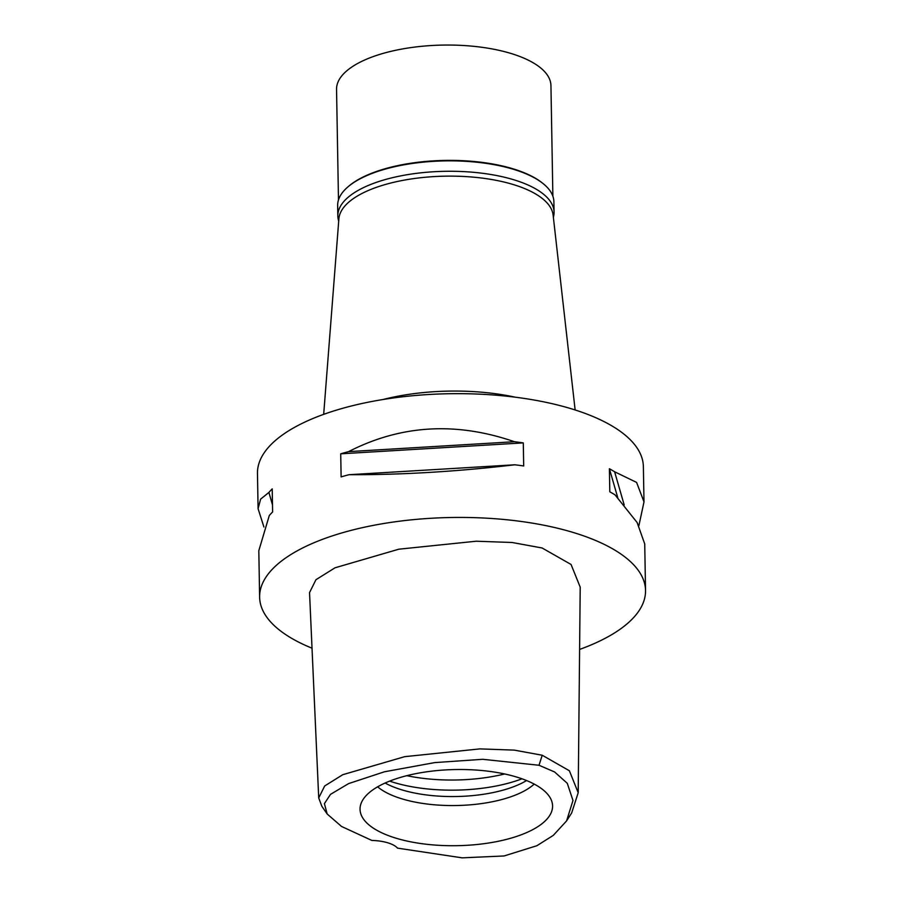 <?xml version="1.0" encoding="UTF-8"?>
<svg xmlns="http://www.w3.org/2000/svg" width="903" height="903" viewBox="0 0 903 903"><rect width="100%" height="100%" fill="white"/><g stroke="black" fill="none" stroke-linecap="round" stroke-linejoin="round"><path stroke-width="1.35" d="M539.023 765.27L554.611 771.975L567.276 783.296L572.987 800.487L566.587 820.906L553.291 835.377L536.901 845.716L504.111 855.954L462.201 857.85L397.546 848.143A30.634 12.111 179 0 0 371.833 840.433L341.515 826.448L327.179 813.998L324.403 803.625L330.509 794.358L348.648 783.578L384.418 771.794L434.749 762.595L482.721 759.299L539.023 765.27L542.218 755.235L569.375 770.756L578.202 792.71L571.633 813.039L566.587 820.906M396.383 838.3A96.282 38.084 179 0 0 503.366 840.151A96.282 38.084 179 0 0 551.857 801.548A96.282 38.084 179 0 0 516.245 776.93A96.282 38.084 179 0 0 419.263 773.002A96.282 38.084 179 0 0 360.613 804.889A96.282 38.084 179 0 0 396.383 838.3M327.179 813.998L321.863 806.311L318.714 797.947L324.685 785.971L342.79 774.684L404.679 756.669L479.865 748.892L514.247 750.122L542.218 755.235M578.202 792.71L580.211 587.164L571.057 564.465L542.105 547.986L512.193 542.5L476.253 541.213L398.855 549.193L335.024 567.795L315.96 579.703L309.537 592.594L318.714 797.947M312.02 648.196A192.982 76.337 -1 0 1 259.624 597.199A192.982 76.337 -1 0 1 368.153 526.415A192.982 76.337 -1 0 1 572.716 532.318A192.982 76.337 -1 0 1 645.532 590.46A192.982 76.337 -1 0 1 579.602 649.426M643.986 501.526L643.376 466.682A192.982 76.337 179 0 0 570.549 408.54A192.982 76.337 179 0 0 365.997 402.648A192.982 76.337 179 0 0 257.468 473.42L258.077 508.366M523.288 442.899L523.695 465.971A192.982 76.337 179 0 0 514.857 464.785C456.929 471.603 401.643 474.899 348.987 474.707A192.982 76.337 179 0 0 341.12 476.886L340.713 453.814A192.982 76.337 -1 0 1 348.592 451.635C400.763 424.873 456.049 421.577 514.45 441.725A192.982 76.337 -1 0 1 523.288 442.899L340.713 453.814M259.624 597.199L258.811 550.695L269.297 515.511A192.982 76.337 179 0 1 272.616 511.956L272.209 488.895A192.982 76.337 -1 0 0 268.902 492.44L260.617 499.122L258.077 508.66L263.913 527.002M645.532 590.46L644.731 543.956L637.134 522.544L615.022 494.844A192.982 76.337 179 0 0 609.807 491.808L609.401 468.736A192.982 76.337 -1 0 1 614.616 471.772L636.604 482.416L643.997 501.921L638.895 525.625M383.064 399.498A128.497 50.828 -1 0 1 515.274 397.196M575.132 409.962L553.121 215.106A107.22 42.407 179 0 0 512.769 184.393A107.22 42.407 179 0 0 400.955 180.747A107.22 42.407 179 0 0 338.885 218.842L323.68 414.353M504.653 773.973A98.021 38.773 -1 0 1 406.824 775.677M526.596 780.553A85.774 33.93 -1 0 1 402.128 789.944A85.774 33.93 -1 0 1 385.129 783.025M377.635 786.829A85.774 33.93 179 0 0 402.286 798.952A85.774 33.93 179 0 0 534.215 784.086M617.787 497.767L609.401 468.736M624.199 504.946L614.616 471.772M514.857 464.785L348.987 474.707M514.45 441.725L348.592 451.635M268.902 492.44L272.492 504.867M554.07 212.182L553.889 201.775A108.134 42.768 179 0 0 543.03 183.535A108.134 42.768 179 0 0 513.085 169.188A108.134 42.768 179 0 0 347.869 186.944A108.134 42.768 179 0 0 337.654 205.545L337.835 215.952A108.134 42.768 -1 0 1 398.652 176.299A108.134 42.768 -1 0 1 513.265 179.607A108.134 42.768 -1 0 1 554.07 212.182A108.134 42.768 -1 0 1 553.381 217.33M347.869 186.944L348.693 186.244A107.22 42.407 -1 0 1 512.498 168.647A107.22 42.407 -1 0 1 542.184 182.869L543.03 183.535M338.704 221.077A108.134 42.768 -1 0 1 337.835 215.952M552.873 196.222L550.943 85.616A107.22 42.407 179 0 0 510.477 53.311A107.22 42.407 179 0 0 396.835 50.037A107.22 42.407 179 0 0 336.548 89.352L338.478 199.969M389.667 781.118A98.021 38.773 179 0 0 394.306 782.596A98.021 38.773 179 0 0 521.99 778.804"/></g></svg>
